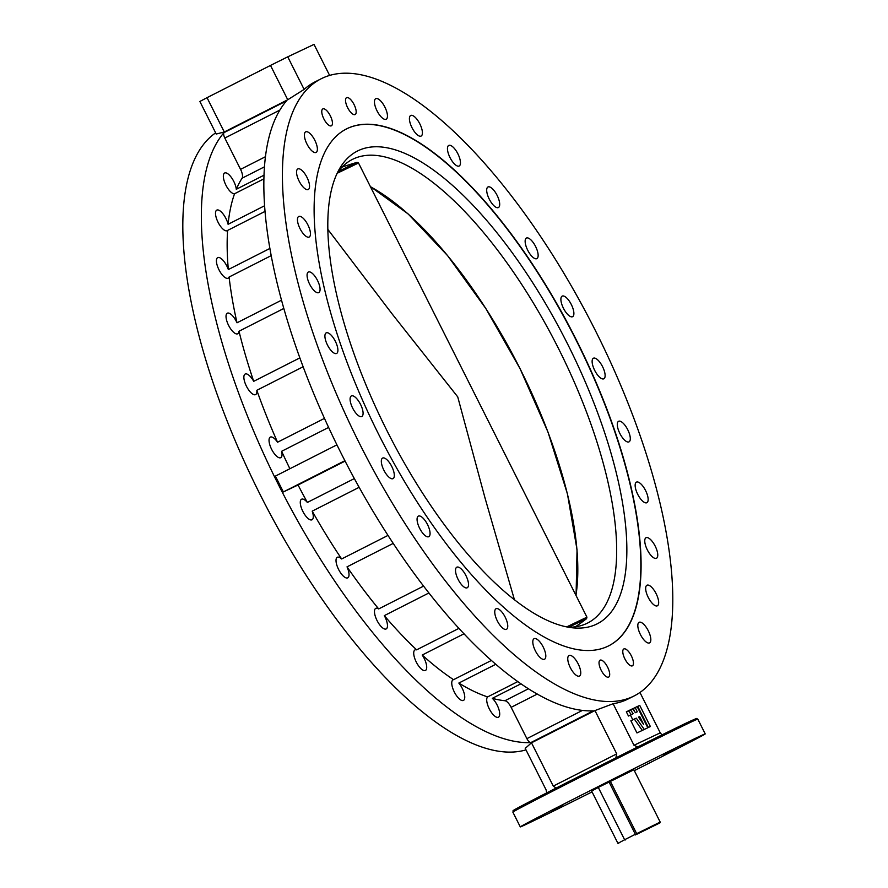 <?xml version="1.0" encoding="UTF-8"?>
<svg xmlns="http://www.w3.org/2000/svg" width="888" height="888" viewBox="0 0 888 888"><rect width="100%" height="100%" fill="white"/><g stroke="black" fill="none" stroke-linecap="round" stroke-linejoin="round"><path stroke-width="1.33" d="M495.859 664.257L458.83 683.061A11.533 4.362 -116.9 0 1 462.193 688.267A11.533 4.362 -116.9 0 1 463.481 700.41A11.533 4.362 -116.9 0 1 454.312 691.996A11.533 4.362 -116.9 0 1 453.035 679.842A11.533 4.362 -116.9 0 1 453.546 679.686L491.464 660.417M543.245 647.097A11.533 4.362 63.1 0 0 534.077 638.683A11.533 4.362 63.1 0 0 535.364 650.826A11.533 4.362 63.1 0 0 544.522 659.251A11.533 4.362 63.1 0 0 543.245 647.097M464.058 633.777L422.211 655.033A11.533 4.362 -116.9 0 1 424.142 658.33A11.533 4.362 -116.9 0 1 425.43 670.473A11.533 4.362 -116.9 0 1 416.272 662.06A11.533 4.362 -116.9 0 1 414.985 649.916A11.533 4.362 -116.9 0 1 416.616 649.85L458.974 628.338M505.194 617.16A11.533 4.362 63.1 0 0 496.026 608.746A11.533 4.362 63.1 0 0 497.313 620.89A11.533 4.362 63.1 0 0 506.471 629.315A11.533 4.362 63.1 0 0 505.194 617.16M428.96 592.951L384.304 615.639A11.533 4.362 -116.9 0 1 384.915 616.783A11.533 4.362 -116.9 0 1 386.191 628.926A11.533 4.362 -116.9 0 1 377.034 620.512A11.533 4.362 -116.9 0 1 375.746 608.358A11.533 4.362 -116.9 0 1 378.688 608.924L423.632 586.091M465.956 575.613A11.533 4.362 63.1 0 0 456.798 567.199A11.533 4.362 63.1 0 0 458.075 579.342A11.533 4.362 63.1 0 0 467.243 587.767A11.533 4.362 63.1 0 0 465.956 575.613M378.688 608.924A300.155 113.409 -116.9 0 1 347.019 566.855A11.533 4.362 -116.9 0 1 347.741 577.844A11.533 4.362 -116.9 0 1 338.583 569.43A11.533 4.362 -116.9 0 1 337.296 557.276A11.533 4.362 -116.9 0 1 341.647 558.963L388.034 535.397M427.505 524.531A11.533 4.362 63.1 0 0 418.348 516.117A11.533 4.362 63.1 0 0 419.624 528.26A11.533 4.362 63.1 0 0 428.793 536.674A11.533 4.362 63.1 0 0 427.505 524.531M341.647 558.963A300.155 113.409 -116.9 0 1 312.21 511.144A11.533 4.362 -116.9 0 1 311.999 519.791A11.533 4.362 -116.9 0 1 302.841 511.377A11.533 4.362 -116.9 0 1 301.554 499.223A11.533 4.362 -116.9 0 1 307.359 502.442L354.356 478.577M391.763 466.478A11.533 4.362 63.1 0 0 382.606 458.064A11.533 4.362 63.1 0 0 383.882 470.207A11.533 4.362 63.1 0 0 393.051 478.621A11.533 4.362 63.1 0 0 391.763 466.478M328.604 427.428L281.629 451.293A11.533 4.362 -116.9 0 1 280.763 457.675A11.533 4.362 -116.9 0 1 271.595 449.261A11.533 4.362 -116.9 0 1 270.318 437.107A11.533 4.362 -116.9 0 1 277.544 442.235L324.464 418.392M360.528 404.362A11.533 4.362 63.1 0 0 351.359 395.948A11.533 4.362 63.1 0 0 352.647 408.091A11.533 4.362 63.1 0 0 361.805 416.505A11.533 4.362 63.1 0 0 360.528 404.362M277.544 442.235A300.155 113.409 -116.9 0 1 256.821 390.298A11.533 4.362 -116.9 0 1 255.589 394.616A11.533 4.362 -116.9 0 1 246.431 386.202A11.533 4.362 -116.9 0 1 245.144 374.048A11.533 4.362 -116.9 0 1 253.702 381.329L299.833 357.897M335.353 341.303A11.533 4.362 63.1 0 0 326.185 332.889A11.533 4.362 63.1 0 0 327.472 345.032A11.533 4.362 63.1 0 0 336.63 353.446A11.533 4.362 63.1 0 0 335.353 341.303M253.702 381.329A300.155 113.409 -116.9 0 1 239.005 331.224A11.533 4.362 -116.9 0 1 237.751 333.777A11.533 4.362 -116.9 0 1 228.582 325.352A11.533 4.362 -116.9 0 1 227.306 313.209A11.533 4.362 -116.9 0 1 236.463 321.623A11.533 4.362 -116.9 0 1 237.018 322.788A300.155 113.409 -116.9 0 1 229.104 277.023A11.533 4.362 -116.9 0 1 228.127 278.199A11.533 4.362 -116.9 0 1 218.97 269.774A11.533 4.362 -116.9 0 1 217.682 257.631A11.533 4.362 -116.9 0 1 226.851 266.045A11.533 4.362 -116.9 0 1 228.338 269.552A300.155 113.409 -116.9 0 1 227.594 230.425A11.533 4.362 -116.9 0 1 227.228 230.68A11.533 4.362 -116.9 0 1 218.06 222.255A11.533 4.362 -116.9 0 1 216.783 210.112A11.533 4.362 -116.9 0 1 225.941 218.526A11.533 4.362 -116.9 0 1 228.094 224.298A300.155 113.409 -116.9 0 1 234.554 193.751A11.533 4.362 -116.9 0 1 225.907 185.17A11.533 4.362 -116.9 0 1 224.62 173.027A11.533 4.362 -116.9 0 1 233.788 181.441A11.533 4.362 -116.9 0 1 236.297 189.277A300.155 113.409 -116.9 0 1 242.102 178.188A8.869 3.352 63.1 0 0 240.559 169.353L224.819 138.051A5.328 2.009 -116.9 0 1 223.987 132.634A345.998 130.725 63.1 0 0 278.366 484.504A345.998 130.725 63.1 0 0 530.769 742.612A5.328 2.009 -116.9 0 1 526.884 738.638L511.144 707.336A8.869 3.352 63.1 0 0 504.906 700.732A300.155 113.409 -116.9 0 1 492.329 698.334A11.533 4.362 -116.9 0 1 497.147 705.083A11.533 4.362 -116.9 0 1 498.434 717.226A11.533 4.362 -116.9 0 1 489.266 708.813A11.533 4.362 -116.9 0 1 487.623 696.914L517.859 681.562M317.516 280.464A11.533 4.362 63.1 0 0 308.347 272.039A11.533 4.362 63.1 0 0 309.635 284.193A11.533 4.362 63.1 0 0 318.792 292.607A11.533 4.362 63.1 0 0 317.516 280.464M307.892 224.886A11.533 4.362 63.1 0 0 298.734 216.461A11.533 4.362 63.1 0 0 300.011 228.616A11.533 4.362 63.1 0 0 309.179 237.029A11.533 4.362 63.1 0 0 307.892 224.886M306.993 177.367A11.533 4.362 63.1 0 0 297.824 168.942A11.533 4.362 63.1 0 0 299.112 181.097A11.533 4.362 63.1 0 0 308.269 189.51A11.533 4.362 63.1 0 0 306.993 177.367M314.829 140.282A11.533 4.362 63.1 0 0 305.672 131.857A11.533 4.362 63.1 0 0 306.948 144.011A11.533 4.362 63.1 0 0 316.117 152.425A11.533 4.362 63.1 0 0 314.829 140.282M384.893 107.104A11.533 4.362 63.1 0 0 375.735 98.679A11.533 4.362 63.1 0 0 377.023 110.834A11.533 4.362 63.1 0 0 386.18 119.247A11.533 4.362 63.1 0 0 384.893 107.104M419.858 123.92A11.533 4.362 63.1 0 0 410.689 115.496A11.533 4.362 63.1 0 0 411.976 127.65A11.533 4.362 63.1 0 0 421.134 136.064A11.533 4.362 63.1 0 0 419.858 123.92M457.897 153.846A11.533 4.362 63.1 0 0 448.74 145.432A11.533 4.362 63.1 0 0 450.016 157.587A11.533 4.362 63.1 0 0 459.185 166.001A11.533 4.362 63.1 0 0 457.897 153.846M497.136 195.404A11.533 4.362 63.1 0 0 487.967 186.98A11.533 4.362 63.1 0 0 489.255 199.134A11.533 4.362 63.1 0 0 498.412 207.548A11.533 4.362 63.1 0 0 497.136 195.404M535.586 246.487A11.533 4.362 63.1 0 0 526.429 238.062A11.533 4.362 63.1 0 0 527.705 250.216A11.533 4.362 63.1 0 0 536.874 258.63A11.533 4.362 63.1 0 0 535.586 246.487M571.328 304.54A11.533 4.362 63.1 0 0 562.171 296.126A11.533 4.362 63.1 0 0 563.447 308.269A11.533 4.362 63.1 0 0 572.616 316.683A11.533 4.362 63.1 0 0 571.328 304.54M602.564 366.655A11.533 4.362 63.1 0 0 593.406 358.23A11.533 4.362 63.1 0 0 594.694 370.385A11.533 4.362 63.1 0 0 603.851 378.799A11.533 4.362 63.1 0 0 602.564 366.655M627.738 429.714A11.533 4.362 63.1 0 0 618.581 421.301A11.533 4.362 63.1 0 0 619.857 433.444A11.533 4.362 63.1 0 0 629.026 441.858A11.533 4.362 63.1 0 0 627.738 429.714M645.587 490.553A11.533 4.362 63.1 0 0 636.419 482.14A11.533 4.362 63.1 0 0 637.706 494.283A11.533 4.362 63.1 0 0 646.864 502.708A11.533 4.362 63.1 0 0 645.587 490.553M655.2 546.131A11.533 4.362 63.1 0 0 646.031 537.717A11.533 4.362 63.1 0 0 647.319 549.861A11.533 4.362 63.1 0 0 656.476 558.274A11.533 4.362 63.1 0 0 655.2 546.131M656.11 593.65A11.533 4.362 63.1 0 0 646.941 585.236A11.533 4.362 63.1 0 0 648.229 597.38A11.533 4.362 63.1 0 0 657.386 605.805A11.533 4.362 63.1 0 0 656.11 593.65M648.262 630.735A11.533 4.362 63.1 0 0 639.094 622.322A11.533 4.362 63.1 0 0 640.381 634.465A11.533 4.362 63.1 0 0 649.539 642.89A11.533 4.362 63.1 0 0 648.262 630.735M578.199 663.913A11.533 4.362 63.1 0 0 569.03 655.499A11.533 4.362 63.1 0 0 570.318 667.643A11.533 4.362 63.1 0 0 579.476 676.068A11.533 4.362 63.1 0 0 578.199 663.913M521.012 683.771L492.329 698.334M631.346 655.855A9.468 3.574 63.1 0 0 623.831 648.95A9.468 3.574 63.1 0 0 624.886 658.918A9.468 3.574 63.1 0 0 632.4 665.822A9.468 3.574 63.1 0 0 631.346 655.855M607.592 667.11A9.468 3.574 63.1 0 0 600.077 660.195A9.468 3.574 63.1 0 0 601.132 670.163A9.468 3.574 63.1 0 0 608.646 677.078A9.468 3.574 63.1 0 0 607.592 667.11M330.336 115.829A9.468 3.574 63.1 0 0 322.81 108.924A9.468 3.574 63.1 0 0 323.865 118.892A9.468 3.574 63.1 0 0 331.379 125.796A9.468 3.574 63.1 0 0 330.336 115.829M354.079 104.573A9.468 3.574 63.1 0 0 346.564 97.669A9.468 3.574 63.1 0 0 347.619 107.637A9.468 3.574 63.1 0 0 355.133 114.541A9.468 3.574 63.1 0 0 354.079 104.573M576.601 340.493A289.81 109.502 63.1 0 0 346.364 128.982A289.81 109.502 63.1 0 0 378.61 434.254A289.81 109.502 63.1 0 0 608.846 645.765A289.81 109.502 63.1 0 0 576.601 340.493M663.081 754.445L674.258 748.795L663.081 754.445M607.414 782.162L618.592 776.512L607.414 782.162M551.737 810.433L562.914 804.783L551.737 810.433M528.66 822.721L539.837 817.071L528.66 822.721M551.692 811.81L562.881 806.16L551.692 811.81M663.036 755.821L674.225 750.171L663.036 755.821M686.113 743.534L697.302 737.884L686.113 743.534M634.332 770.64A103.508 0.999 153.3 0 0 705.227 733.899A103.508 0.999 153.3 0 0 698.201 737.007A103.508 0.999 153.3 0 0 594.516 788.477A103.508 0.999 153.3 0 0 520.29 826.906A103.508 0.999 153.3 0 0 527.317 823.798A103.508 0.999 153.3 0 0 592.063 791.907M594.96 710.567L531.49 742.801L553.268 786.113L616.738 753.868L594.96 710.567L613.109 703.74L633.999 745.276L660.261 732.844L639.959 692.485M634.287 695.859A345.998 130.725 63.1 0 0 595.804 331.402A345.998 130.725 63.1 0 0 320.923 78.888A345.998 130.725 63.1 0 0 359.418 443.345A345.998 130.725 63.1 0 0 634.287 695.859L628.427 698.834A345.998 130.725 -116.9 0 1 613.109 703.74M546.686 792.906L546.12 789.92L525.23 748.373L531.49 742.801M223.987 132.634L286.48 100.899A345.998 130.725 63.1 0 0 340.859 452.769A345.998 130.725 63.1 0 0 593.262 710.866L530.769 742.612M215.651 132.856A345.998 130.725 63.1 0 0 259.818 493.928A345.998 130.725 63.1 0 0 525.985 749.883M453.546 679.686A300.155 113.409 -116.9 0 1 422.211 655.033M416.616 649.85A300.155 113.409 -116.9 0 1 384.304 615.639M393.251 543.378L347.019 566.855M359.163 487.301L312.21 511.144M307.359 502.442A300.155 113.409 -116.9 0 1 298.057 484.992L283.361 491.952L275.391 476.101L336.929 444.844M345.11 461.094L298.057 484.992M303.108 366.777L256.821 390.298M283.772 308.48L239.005 331.224M237.018 322.788L281.474 300.211M271.14 255.666L229.104 277.023M228.338 269.552L269.83 248.485M264.957 211.444L227.594 230.425M228.094 224.298L264.524 205.794M263.836 178.888L234.554 193.751M236.297 189.277L263.936 175.236M487.623 696.914A300.155 113.409 -116.9 0 1 458.83 683.061M660.261 732.844L662.026 734.898M556.587 788.366L553.268 786.113M616.738 753.868L615.839 757.886M637.662 746.975L633.999 745.276M224.287 131.99L287.756 99.756L270.496 65.423L207.026 97.669L224.287 131.99L216.239 134.032L199.867 101.476L207.026 97.669M329.637 75.458L314.019 44.4L287.745 56.832L304.129 89.399A345.998 130.725 -116.9 0 1 315.062 81.863L320.923 78.888M304.129 89.399L287.756 99.756M289.888 468.742A300.155 113.409 -116.9 0 1 281.629 451.293M344.899 460.694L283.361 491.952M270.496 65.423L287.745 56.832M386.813 430.369A265.057 100.155 -116.9 0 1 339.671 168.509A265.057 100.155 -116.9 0 1 567.909 344.622A265.057 100.155 -116.9 0 1 572.982 627.849A265.057 100.155 -116.9 0 1 386.813 430.369M568.298 627.194A259.94 98.213 63.1 0 0 587.756 622.976A259.94 98.213 63.1 0 0 558.83 349.173A259.94 98.213 63.1 0 0 352.325 159.463A259.94 98.213 63.1 0 0 337.44 172.683M608.724 645.82A289.81 109.502 63.1 0 0 576.356 340.615A289.81 109.502 63.1 0 0 346.242 129.049M327.805 229.337L392.13 313.93L457.731 396.881L485.059 498.124L514.407 599.666M636.596 834.365L659.939 822.876L636.596 834.365L636.663 833.654L660.195 822.077L633.888 769.774L598.29 787.434L624.608 839.737L635.342 834.287L609.035 781.973M635.32 834.964L636.663 833.654L610.356 781.351M618.725 843.6L617.926 843.334L624.675 839.748M598.312 787.478L591.619 791.03L617.926 843.334M624.608 839.737L625.563 839.926M637.717 706.349L648.351 727.483L650.371 726.528L639.737 705.394L635.153 707.558L637.284 711.788L635.386 712.687L632.633 708.757L630.469 709.778L633.222 713.708L630.413 715.04L632.811 719.791L636.319 718.137L644.244 729.425L646.386 728.46M635.153 707.558L633.2 708.557L635.009 712.143M630.469 709.778L628.515 710.777L631.235 714.651M628.515 710.777L626.34 711.81L628.46 716.028L630.413 715.04M630.857 720.79L634.365 719.125L642.29 730.424L636.962 732.944L630.857 720.79L632.811 719.791M648.351 727.483L646.397 728.471M644.244 729.425L642.29 730.424M647.807 727.738L637.173 706.604M638.483 717.104L643.689 724.519L639.671 716.538L638.483 717.104M636.319 718.137L634.365 719.125M639.671 716.538L638.505 717.138M520.324 807.447A102.32 0.988 -26.7 0 1 569.83 781.096A102.32 0.988 -26.7 0 1 689.255 721.644M690.753 722.21A103.508 0.999 153.3 0 0 587.068 773.681A103.508 0.999 153.3 0 0 512.853 812.109L513.63 810.3C516.661 807.636 658.918 735.841 689.277 721.633L696.447 718.459L697.779 719.102A103.508 0.999 153.3 0 0 690.753 722.21M264.391 166.866L242.102 178.188M528.515 688.733L504.906 700.732M537.318 694.039L511.144 707.336M582.495 710.389L526.884 738.638M279.809 110.112L224.819 138.051M265.379 156.754L240.559 169.353M575.946 595.326A259.085 97.891 63.1 0 0 520.113 368.831A259.085 97.891 63.1 0 0 370.451 186.758M575.457 626.773A260.084 260.084 0 0 0 586.557 618.692L568.72 627.206M338.406 171.362L357.065 162.382A260.084 260.084 0 0 0 342.002 167.144M566.699 626.895L586.935 617.171L358.508 162.992L337.163 173.26M512.853 812.109L520.29 826.906M697.779 719.102L705.227 733.899M357.065 162.393L358.508 162.992M576.079 595.593L577.045 549.75L567.443 493.928L548.007 432.123L520.124 368.798L485.825 308.513L447.585 255.633L408.158 213.964L370.329 186.491M586.557 618.692L586.935 617.171M659.939 822.876L660.195 822.077"/></g></svg>
